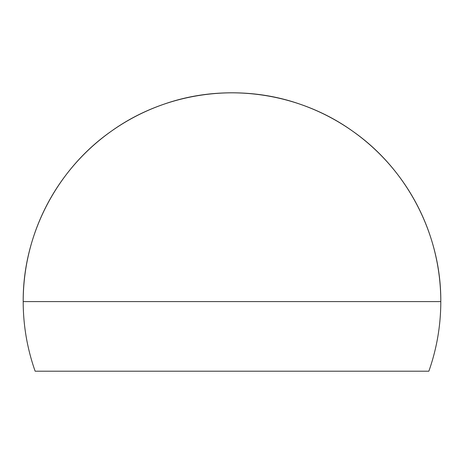 <?xml version="1.0" encoding="UTF-8"?>
<svg xmlns="http://www.w3.org/2000/svg" width="464" height="464" viewBox="0 0 464 464"><rect width="100%" height="100%" fill="white"/><g stroke="black" fill="none" stroke-linecap="round" stroke-linejoin="round"><path stroke-width="0.7" d="M162.4 104.742C225.121 82.07 298.369 92.226 352.553 131.115C407.276 169.238 441.27 234.912 440.8 301.6L23.2 301.6C22.73 234.912 56.724 169.238 111.447 131.115C165.631 92.226 238.879 82.07 301.6 104.742M428.858 371.2A208.8 208.8 0 0 0 232 92.8A208.8 208.8 0 0 0 35.142 371.2L428.858 371.2L35.142 371.2"/></g></svg>

